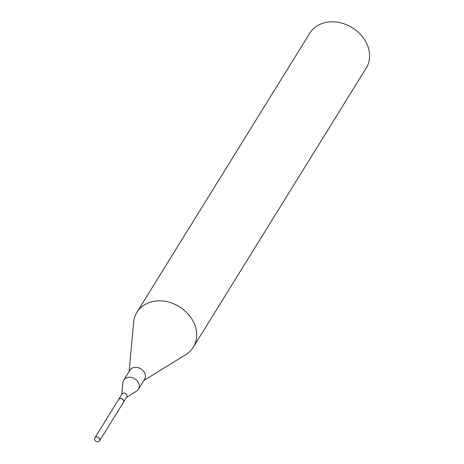 <?xml version="1.0" encoding="UTF-8"?>
<svg xmlns="http://www.w3.org/2000/svg" width="464" height="464" viewBox="0 0 464 464"><rect width="100%" height="100%" fill="white"/><g stroke="black" fill="none" stroke-linecap="round" stroke-linejoin="round"><path stroke-width="0.7" d="M99.569 438.59A2.784 2.268 31.8 0 1 99.603 440.8A2.784 2.268 31.8 0 1 97.266 441.722A2.784 2.268 31.8 0 1 94.9 440.075A2.784 2.268 31.8 0 1 94.865 437.865A2.784 2.268 31.8 0 1 97.196 436.943A2.784 2.268 31.8 0 1 99.569 438.59M94.865 437.865L118.633 399.498A2.784 2.268 31.8 0 1 120.965 398.576A2.784 2.268 31.8 0 1 123.337 400.217A2.784 2.268 31.8 0 1 123.366 402.433L99.603 440.8M129.131 371.461L133.644 322.225A33.164 27.034 31.8 0 1 136.932 312.272L309.795 33.205A33.164 27.034 31.8 0 1 323.008 23.2A33.164 27.034 31.8 0 1 360.018 33.982A33.164 27.034 31.8 0 1 366.177 68.133L193.314 347.194A33.164 27.034 31.8 0 1 185.867 354.571L143.794 380.544M136.932 312.272A33.164 27.034 31.8 0 1 150.145 302.261A33.164 27.034 31.8 0 1 187.154 313.049A33.164 27.034 31.8 0 1 193.314 347.194M121.8 394.388L122.861 382.8A8.625 7.03 31.8 0 1 123.714 380.207L129.856 370.295A8.625 7.03 31.8 0 1 133.29 367.691A8.625 7.03 31.8 0 1 142.912 370.498A8.625 7.03 31.8 0 1 144.513 379.372L138.376 389.29A8.625 7.03 31.8 0 1 136.439 391.21L126.533 397.323M123.714 380.207A8.625 7.03 31.8 0 1 127.148 377.609A8.625 7.03 31.8 0 1 136.77 380.41A8.625 7.03 31.8 0 1 138.376 389.29M118.674 399.434A2.784 2.268 31.8 0 1 118.714 399.365L122.032 394.011A2.784 2.268 31.8 0 1 123.14 393.17A2.784 2.268 31.8 0 1 126.249 394.075A2.784 2.268 31.8 0 1 126.765 396.946L123.447 402.3A2.784 2.268 31.8 0 1 123.407 402.363M118.714 399.365A2.784 2.268 31.8 0 1 119.822 398.524A2.784 2.268 31.8 0 1 122.931 399.429A2.784 2.268 31.8 0 1 123.447 402.3"/></g></svg>

